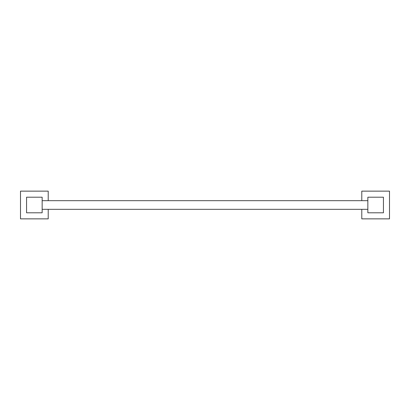 <?xml version="1.0" encoding="UTF-8"?>
<svg xmlns="http://www.w3.org/2000/svg" width="410" height="410" viewBox="0 0 410 410"><rect width="100%" height="100%" fill="white"/><g stroke="black" fill="none" stroke-linecap="round" stroke-linejoin="round"><path stroke-width="0.61" d="M48.216 200.669L48.216 191.142L20.5 191.142L20.5 218.858L48.216 218.858L48.216 209.331M42.153 197.205L26.563 197.205L26.563 212.795L42.153 212.795L42.153 197.205M361.784 209.331L361.784 218.858L389.5 218.858L389.5 191.142L361.784 191.142L361.784 200.669M367.847 212.795L383.437 212.795L383.437 197.205L367.847 197.205L367.847 212.795M42.153 200.669L367.847 200.669M42.153 209.331L367.847 209.331"/></g></svg>
